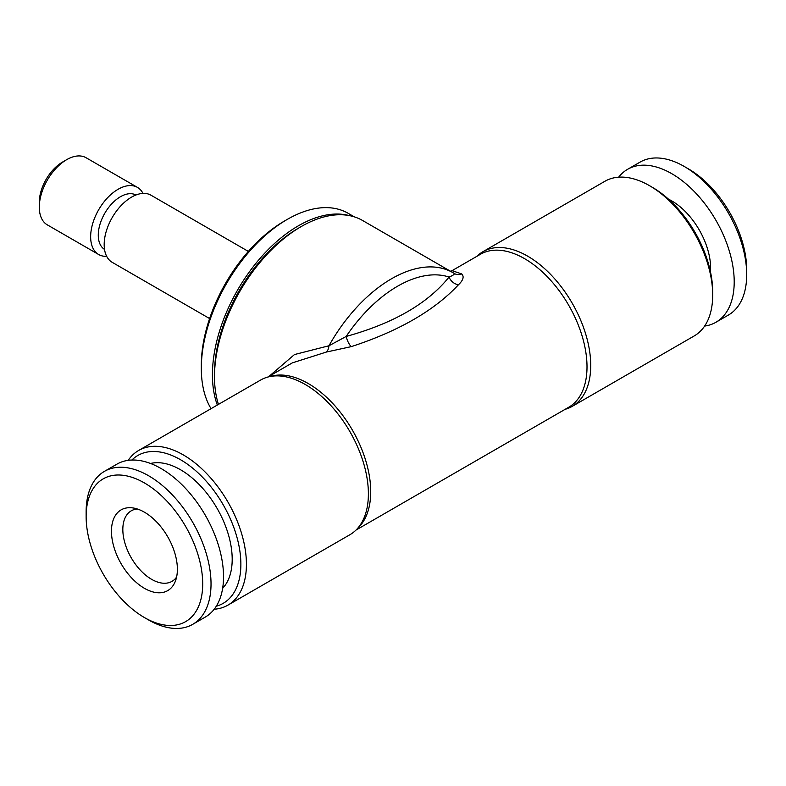 <?xml version="1.0" encoding="UTF-8"?>
<svg xmlns="http://www.w3.org/2000/svg" width="786" height="786" viewBox="0 0 786 786"><rect width="100%" height="100%" fill="white"/><g stroke="black" fill="none" stroke-linecap="round" stroke-linejoin="round"><path stroke-width="1.18" d="M222.625 588.331A73.108 42.208 -120 0 0 223.745 521.678A73.108 42.208 -120 0 0 150.539 463.475M86.136 516.598L86.136 511.784A88.317 50.992 60 0 1 104.43 471.364A88.317 50.992 60 0 1 200.823 538.498A88.317 50.992 60 0 1 192.737 624.33A88.317 50.992 60 0 1 148.583 619.948L144.418 617.55A82.432 47.592 60 0 1 95.666 558.964A82.432 47.592 60 0 1 86.136 516.598A82.432 47.592 60 0 1 127.764 476.129A82.432 47.592 60 0 1 193.179 541.525A82.432 47.592 60 0 1 195.694 611.852A82.432 47.592 60 0 1 144.418 617.55M104.43 471.364L116.918 464.153A88.317 50.992 60 0 1 213.32 531.287A88.317 50.992 60 0 1 205.234 617.118L192.737 624.33M176.595 577.071A40.725 23.511 60 0 1 171.996 581.355A40.725 23.511 60 0 1 151.629 579.331A40.725 23.511 60 0 1 127.538 550.397A40.725 23.511 60 0 1 131.272 510.812A40.725 23.511 60 0 1 137.285 508.974M171.996 545.317A46.61 26.911 60 0 1 175.209 581.601A46.61 26.911 60 0 1 147.955 590.129A46.61 26.911 60 0 1 116.849 555.181A46.61 26.911 60 0 1 132.657 507.903A46.61 26.911 60 0 1 171.996 545.317M704.62 326.082A88.317 50.992 -120 0 0 715.918 322.27L728.406 315.058A88.317 50.992 -120 0 0 736.492 308.25A88.317 50.992 -120 0 0 746.7 274.628A88.317 50.992 -120 0 0 684.252 166.465A88.317 50.992 -120 0 0 640.099 162.093L627.601 169.304A88.317 50.992 -120 0 0 619.515 176.123A88.317 50.992 -120 0 0 618.661 177.184M715.918 322.27A88.317 50.992 -120 0 0 724.004 315.461A88.317 50.992 -120 0 0 711.153 212.584A88.317 50.992 -120 0 0 627.601 169.304M476.827 256.354A89.299 51.552 60 0 1 482.938 251.697L604.906 181.271A89.299 51.552 60 0 1 649.56 185.702L649.56 185.702A89.299 51.552 60 0 1 712.696 295.064A89.299 51.552 60 0 1 694.205 335.946L572.237 406.362A89.299 51.552 60 0 1 565.144 409.319M652.331 187.304L649.56 185.702L652.331 187.304A85.369 49.292 60 0 1 712.696 291.861L712.696 295.064M482.938 251.697A89.299 51.552 60 0 1 527.583 256.118A89.299 51.552 60 0 1 585.924 334.807A89.299 51.552 60 0 1 572.237 406.362M268.399 376.916L294.485 354.555L328.961 345.761A122.655 70.819 -60 0 1 452.923 272.654L362.562 220.483A122.655 70.819 120 0 0 301.235 226.555L298.464 228.166A118.735 68.549 120 0 0 214.499 373.586L214.499 376.789A122.655 70.819 120 0 0 218.459 404.397M298.464 228.166L301.235 226.555A122.655 70.819 120 0 0 214.499 376.789M131.881 460.036A85.369 49.292 60 0 1 180.505 459.712A85.369 49.292 60 0 1 237.863 540.788A85.369 49.292 60 0 1 216.278 606.212M128.216 460.341A89.299 51.552 60 0 1 138.631 450.476A89.299 51.552 60 0 1 183.276 454.898A89.299 51.552 60 0 1 241.616 533.596A89.299 51.552 60 0 1 227.93 605.141A89.299 51.552 60 0 1 214.175 609.238M227.93 605.141L349.898 534.726A89.299 51.552 -120 0 0 362.484 521.226A89.299 51.552 -120 0 0 305.253 384.482A89.299 51.552 -120 0 0 278.588 375.905A89.299 51.552 -120 0 0 260.598 380.06L138.631 450.476M217.339 405.036A121.683 70.249 -60 0 1 279.01 239.563A121.683 70.249 -60 0 1 349.161 215.57M211.061 408.661A121.683 70.249 -60 0 1 201.314 368.369A121.683 70.249 -60 0 1 267.908 233.147A121.683 70.249 -60 0 1 287.362 219.353A121.683 70.249 -60 0 1 348.198 213.32L354.329 216.867M201.314 368.369L201.314 365.166A117.753 67.989 -60 0 1 265.756 234.307A117.753 67.989 -60 0 1 284.581 220.954L287.362 219.353M209.607 318.566L112.202 262.327A38.76 22.381 -60 0 1 105.236 235.269A38.76 22.381 -60 0 1 125.387 201.511A38.76 22.381 -60 0 1 150.961 195.193L248.366 251.432M104.518 249.388A31.401 18.127 -60 0 1 99.183 227.39A31.401 18.127 -60 0 1 115.463 200.273A31.401 18.127 -60 0 1 135.919 195.007M106.66 256.315A38.76 22.381 -60 0 1 98.672 254.517A38.76 22.381 -60 0 1 91.707 227.459A38.76 22.381 -60 0 1 111.858 193.7A38.76 22.381 -60 0 1 137.432 187.382A38.76 22.381 -60 0 1 142.983 193.405M98.672 254.517L47.327 224.875A38.76 22.381 -60 0 1 39.3 207.131A38.76 22.381 -60 0 1 60.512 164.058A38.76 22.381 -60 0 1 66.712 159.656A38.76 22.381 -60 0 1 86.087 157.74L137.432 187.382M39.3 207.131L39.3 202.326A32.874 18.982 -60 0 1 57.29 165.787A32.874 18.982 -60 0 1 62.546 162.063L66.712 159.656M351.303 346.626A9.815 3.272 -109.1 0 1 346.154 336.457C393.432 323.38 427.731 303.573 449.052 277.045A117.753 67.989 120 0 0 346.154 336.457L328.961 345.761A9.815 5.089 -93.2 0 1 326.436 352.03L351.303 346.626C398.757 331.103 434.481 310.47 458.484 284.748C463.239 280.219 464.32 276.613 461.726 273.921A9.815 8.754 -61.3 0 1 454.524 273.607L454.524 273.607A9.815 8.754 -61.3 0 1 454.328 273.499L452.923 272.654A122.655 70.819 -60 0 1 454.229 273.44L454.524 273.607M326.436 352.03L292.343 362.867M356.009 530.069L568.72 407.256A88.317 50.992 60 0 0 582.259 336.487A88.317 50.992 60 0 0 524.567 258.663A88.317 50.992 60 0 0 480.403 254.291L452.058 270.659L461.726 273.921M454.229 273.44C454.701 274.285 452.972 275.493 449.052 277.045A9.815 7.467 44 0 0 458.484 284.748M746.7 274.628L746.7 269.824A82.432 47.592 -120 0 0 688.418 168.872L684.252 166.465M710.485 271.868A54.951 31.725 -120 0 0 668.542 199.212M270.178 376.514A88.317 50.992 60 0 1 308.269 383.539A88.317 50.992 60 0 1 364.301 456.155A88.317 50.992 60 0 1 357.758 528.212M267.692 377.103L292.471 362.798M452.058 270.659L450.486 271.239"/></g></svg>
